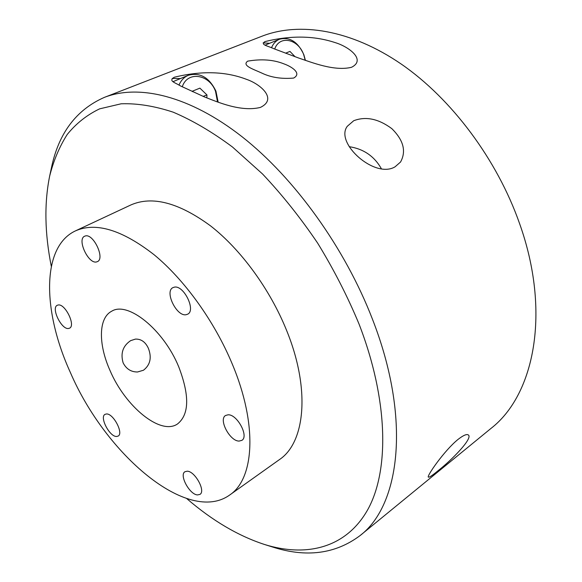 <?xml version="1.0" encoding="UTF-8"?>
<svg xmlns="http://www.w3.org/2000/svg" width="582" height="582" viewBox="0 0 582 582"><rect width="100%" height="100%" fill="white"/><g stroke="black" fill="none" stroke-linecap="round" stroke-linejoin="round"><path stroke-width="0.87" d="M182.268 86.82C187.331 70.684 209.425 74.118 215.536 91.367L217.523 101.974M218.163 102.199L215.937 91.148C209.265 77.464 200.062 72.175 188.328 75.289C184.101 77.093 180.987 80.381 178.972 85.154M173.094 81.64L188.328 75.289M192.387 91.636L192.344 91.214L199.888 88.137L206.952 94.924L206.836 97.907M203.14 96.379L206.952 94.924M274.719 49.034C279.476 34.833 298.34 38.914 303.739 54.788L305.23 60.339M305.434 60.404L303.848 54.693C297.882 41.78 289.756 36.63 279.469 39.241C275.897 40.762 273.234 43.614 271.481 47.789M285.617 53.173L289.945 51.405L295.059 56.709M458.041 439.41C463.41 435.249 466.859 433.779 468.394 435.001C473.035 438.268 451.836 460.049 437.831 470.911C432.324 475.472 429.181 477.546 428.381 477.131C426.228 476.738 444.204 450.592 458.041 439.41M381.428 168.824C374.342 156.26 363.59 148.876 349.193 146.679M353.725 120.721C365.758 116.109 378.46 118.75 391.817 128.637C403.522 140.175 406.432 151.305 400.547 162.014L395.091 166.794C374.975 179.154 334.548 142.99 347.294 126.279L353.725 120.721M246.608 79.385C260.554 84.128 277.818 99.056 260.387 107.423C240.868 112.217 217.617 102.054 204.413 96.91L180.544 85.961C175.64 82.709 167.783 81.102 174.287 77.231C201.532 70.589 225.641 71.31 246.608 79.385M263.129 42.872L269.604 43.301M298.326 57.902L273.649 48.626C268.222 45.942 259.761 44.829 265.065 41.562C290.76 35.298 314.113 35.64 335.137 42.602C348.844 46.647 366.347 59.83 351.564 67.279C334.294 71.557 311.516 62.31 298.326 57.902M283.951 63.874C273.533 59.691 261.449 58.782 247.692 61.146C241.574 65.606 253.272 69.142 261.805 73.07C270.899 77.457 281.506 79.123 293.619 78.068C302.167 73.441 291.757 66.632 283.951 63.874M360.062 535.593L490.917 428.476C534.371 394.931 551.256 312.178 519.5 223.357C497.006 159.373 451.574 98.802 401.376 64.158C351.041 29.631 299.483 21.643 262.075 36.171L104.418 97.361C138.822 83.961 189.572 95.666 242.119 136.792C294.528 177.997 344.937 247.816 372.451 319.183C411.227 418.436 400.227 505.154 360.062 535.593C335.385 554.057 306.117 557.832 272.252 546.913L264.504 544.483C306.67 557.607 346.705 547.953 368.188 508.857C389.394 469.732 388.296 399.674 359.043 324.05C347.541 296.369 333.755 269.415 317.685 243.181C300.559 217.85 282.175 194.781 262.533 173.982L232.487 147.013C212.204 131.947 192.424 120.329 173.152 112.159C154.456 106.011 137.126 103.218 121.151 103.792L99.609 108.856C86.893 114.952 76.089 123.508 67.199 134.515C59.429 146.693 53.573 160.574 49.645 176.164C44.167 203.329 44.727 233.397 51.311 266.367M186.8 498.636C212.263 520.592 238.162 535.877 264.504 544.483M130.63 340.645L135.453 339.095C141.179 338.92 145.507 342.027 148.425 348.407C151.909 357.683 150.258 364.965 143.456 370.247L137.534 371.985C131.066 372.014 126.272 368.973 123.137 362.862C120.365 353.332 122.86 345.926 130.63 340.645M197.502 494.926L199.961 494.387C205.948 491.128 194.992 471.173 187.222 471.194L184.945 471.726C178.965 474.97 189.623 494.649 197.502 494.926M68.545 328.481L69.534 328.183C76.009 325.593 65.039 303.258 58.12 305.004L57.283 305.274C50.816 307.885 61.539 329.921 68.545 328.481M185.971 314.738L187.659 314.193C196.214 310.381 183.723 284.904 174.367 287.152L172.927 287.632C164.364 291.437 176.499 316.564 185.971 314.738M239.122 441.076L241.85 440.363C249.14 436.427 237.143 414.144 228.071 414.799L225.583 415.483C218.286 419.396 229.926 441.36 239.122 441.076M96.547 261.929L97.39 261.638C105.298 258.634 93.375 233.222 85.299 235.979L84.645 236.212C76.737 239.246 88.377 264.301 96.547 261.929M116.509 436.485L118.131 436.093C123.85 433.394 113.359 413.395 106.506 413.962L105.029 414.34C99.318 417.047 109.569 436.776 116.509 436.485M178.703 366.755C163.44 329.419 127.662 300.909 111.664 311.239C98.38 317.998 98.249 344.26 109.969 370.392C125.145 406.374 160.494 435.692 177.452 424.009C189.31 414.602 189.725 395.52 178.703 366.755M232.218 363.925C257.891 424.809 254.341 478.913 229.621 495.056C187.775 524.949 105.488 454.346 70.371 372.487C42.581 311.719 41.096 246.804 75.5 230.858C95.892 221.895 122.082 229.846 154.077 254.72C184.545 279.797 214.518 321.402 232.218 363.925M75.5 230.858L130.775 204.995C152.142 195.581 178.754 202.551 210.604 225.918C240.883 249.518 269.99 289.247 286.57 330.343C310.635 389.162 305.215 442.626 279.338 459.671L229.621 495.056M49.645 176.164L51.347 168.22C58.506 133.373 76.198 109.751 104.418 97.361M180.427 78.555L172.177 78.454M279.469 39.241L265.181 45.127"/></g></svg>
